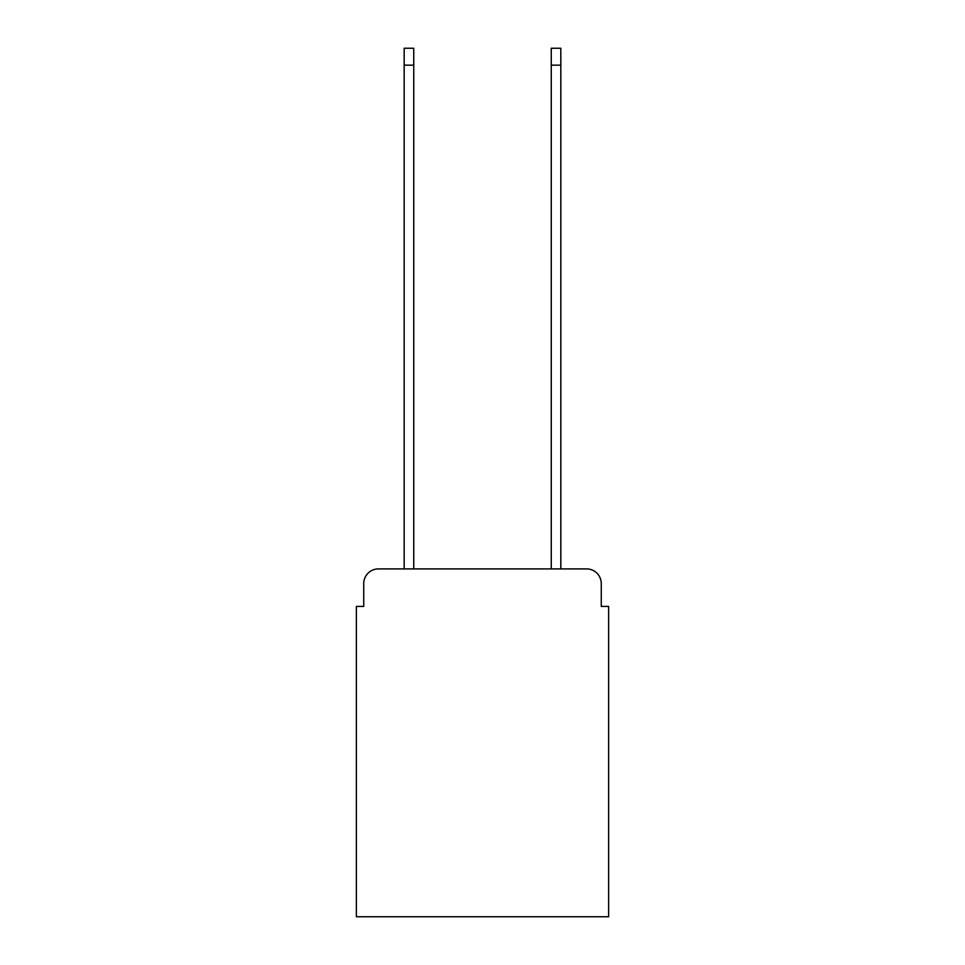 <?xml version="1.0" encoding="UTF-8"?>
<svg xmlns="http://www.w3.org/2000/svg" width="965" height="965" viewBox="0 0 965 965"><rect width="100%" height="100%" fill="white"/><g stroke="black" fill="none" stroke-linecap="round" stroke-linejoin="round"><path stroke-width="1.45" d="M363.733 583.62L363.733 606.418L363.733 583.62A14.704 14.704 0 0 1 378.437 568.904L404.178 568.904L404.178 48.25L413.744 48.25L413.744 568.904L551.256 568.904L551.256 48.25L560.822 48.25L560.822 568.904L586.563 568.904L378.437 568.904M601.267 606.418L601.267 583.62L601.267 606.418L608.625 606.418L608.625 916.75L356.375 916.75L356.375 606.418L363.733 606.418M601.267 583.62A14.704 14.704 0 0 0 586.563 568.904M404.178 65.162L413.744 65.162M560.822 65.162L551.256 65.162"/></g></svg>
